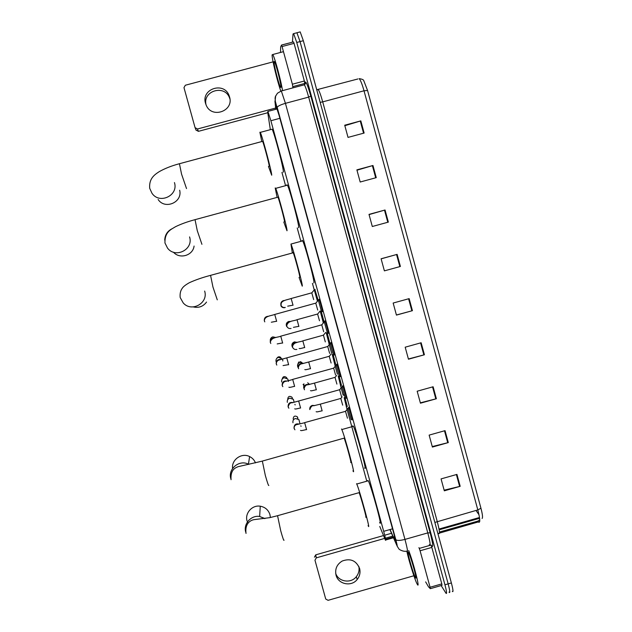 <?xml version="1.0" encoding="UTF-8"?>
<svg xmlns="http://www.w3.org/2000/svg" width="632" height="632" viewBox="0 0 632 632"><rect width="100%" height="100%" fill="white"/><g stroke="black" fill="none" stroke-linecap="round" stroke-linejoin="round"><path stroke-width="0.95" d="M344.819 397.054L347.3 406.534M339.179 376.443L341.501 385.473M333.222 354.805L335.703 364.387M327.242 333.143L329.888 343.271M314.855 289.393L318.094 300.002M342.734 385.797L342.852 385.994C343.721 387.59 346.881 399.313 346.162 398.271L346.233 398.034M336.801 364.19L336.927 364.395C337.78 365.952 340.893 377.533 340.229 376.68L340.293 376.427M330.852 342.552L330.994 342.757C331.832 344.29 334.897 355.729 334.288 355.05L334.336 354.797M324.895 320.882L325.046 321.088C325.867 322.589 328.893 333.901 328.34 333.404L328.379 333.143M348.667 407.379L348.769 407.561C349.654 409.188 352.861 421.062 352.087 419.83L352.174 419.608M318.923 299.608L319.089 299.386C319.903 300.856 322.881 312.042 322.383 311.718L322.415 311.465M379.761 526.464L385.402 540.107C386.128 541.237 385.56 538.314 383.687 531.338L270.883 120.728L267.928 111.406L267.668 112.046L270.291 129.418M281.943 172.441L285.435 185.16M297.214 227.994L300.69 240.666M312.421 283.349L314.23 289.914M323.094 322.178L323.323 322.999M328.901 343.31L331.595 353.106M334.707 364.419L337.385 374.168M340.498 385.496L343.168 395.205M346.281 406.55L366.694 480.818M343.99 394.771L344.361 395.703M321.253 311.45L324.026 321.751M393.657 537.753L394.929 540.597C395.743 541.735 395.213 538.812 393.349 531.82L279.075 115.38L276.05 106.089L275.987 109.249M292.418 42.202L293.05 33.938L293.643 33.63L296.756 42.462L444.936 584.798C446.721 591.591 447.053 594.388 445.955 593.195L441.16 585.556M296.313 32.919L296.914 32.761L300.05 41.586L448.159 583.873C449.937 590.667 450.261 593.472 449.131 592.287L449.004 592.097M390.07 529.521L393.357 537.058M293.643 33.63L296.914 32.761L300.05 41.586L448.159 583.873C449.937 590.667 450.261 593.472 449.131 592.287M344.843 125.705L360.825 120.87L344.709 125.215L348.027 137.397L364.135 133.052L360.825 120.87M356.969 170.213L372.959 165.497L356.875 169.858L360.185 182.016L376.261 177.647L372.959 165.497M369.056 214.596L385.054 209.998L369.001 214.382L372.303 226.501L388.348 222.116L385.054 209.998M381.12 258.851L397.125 254.372L381.096 258.772L384.39 270.859L400.404 266.459L397.125 254.372M456.944 474.403L441.065 478.898L444.312 490.819L460.183 486.316L456.944 474.403M444.138 490.179L460.183 486.316M445.047 430.645L429.136 435.116L432.391 447.069L448.293 442.59L445.047 430.645M432.256 446.563L448.293 442.59M433.118 386.76L417.175 391.216L420.446 403.2L436.372 398.745L433.118 386.76M420.343 402.837L436.372 398.745M421.149 342.757L405.183 347.197L408.462 359.213L424.42 354.773L421.149 342.757M408.398 358.976L424.42 354.773M409.157 298.628L393.159 303.044L396.438 315.099L412.427 310.675L409.157 298.628M396.414 314.997L412.427 310.675M367.563 90.487L364.016 90.787C362.207 84.317 360.596 80.264 359.181 78.629C362.16 79.103 363.692 79.798 363.787 80.714L367.563 90.487L480.944 508.215C482.508 514.219 482.895 517.632 482.121 518.461M299.56 32.058L300.184 31.892L303.336 40.709L451.374 582.949C453.152 589.743 453.46 592.547 452.307 591.37M475.983 510.451L478.985 514.725M408.707 550.567C413.612 563.254 420.47 590.241 417.286 584.276L417.136 584.015C414.924 580.137 408.849 560.766 406.787 551.112M415.319 577.403C412.894 573.24 405.949 547.928 408.509 552.581L408.525 552.605C410.808 556.207 417.989 582.246 415.414 577.561L415.319 577.403M358.826 566.383C359.561 570.19 358.723 573.635 356.298 576.708C350.863 583.802 338.507 581.851 335.703 573.445M336.042 575.152C338.183 584.339 351.439 587.049 357.199 579.481C359.79 576.171 360.588 572.489 359.592 568.437C356.187 560.505 350.389 558.04 342.204 561.042C336.856 564.344 334.802 569.053 336.042 575.152M420.083 550.764L419.285 548.41L431.016 545.061L431.83 547.415L420.083 550.764L430.076 587.254L441.8 583.897L442.013 585.311L430.36 588.661M431.83 547.415L441.8 583.897M314.428 557.171L315.747 554.841L316.3 557.859L384.675 538.401M391.524 533.289L384.714 535.225M383.505 535.573L315.747 554.841M316.3 557.859L314.965 560.221L325.725 599.025L328.071 600.329L413.873 575.768M385.409 538.195L392.748 536.11M425.644 581.882L428.496 586.812L430.305 588.668L430.076 587.254M419.285 548.41L418.913 547.652M270.377 517.521L269.951 514.653C268.403 509.937 265.171 507.117 260.265 506.2C252.152 504.763 244.608 513.303 247.088 521.116M365.738 516.937C367.579 521.171 360.722 496.104 359.095 492.652L358.826 492.731M356.582 483.67L356.756 484.025C359.553 489.926 371.434 533.384 368.156 525.713L368.093 525.571M367.65 480.541L368.282 480.77C371.426 486.569 383.269 530.019 379.642 522.451M247.381 522.016L247.965 523.351M255.486 462.893C254.333 460.049 252.373 457.939 249.616 456.565C241.74 452.394 231.336 459.654 232.584 468.47M350.728 462.371C352.269 465.594 345.688 441.436 344.124 438.134L343.855 438.205M341.541 428.986L341.817 429.555C344.519 435.211 355.911 477.105 353.154 471.188L352.956 470.777M352.759 425.842L353.391 426.308C356.424 431.869 367.761 473.763 364.664 467.941M299.75 277.235L299.781 277.227C300.413 277.377 294.567 255.541 293.216 252.753L292.948 252.389L292.956 252.824M292.284 252.571L290.957 244.063C293.288 248.85 303.423 286.746 302.23 286.146L299.07 277.424M302.08 241.021L302.112 240.278L302.673 240.863C305.303 245.564 315.336 283.476 313.835 282.954L313.788 282.97M193.345 306.939C198.804 308.147 203.204 306.52 206.546 302.057M284.44 221.856L284.534 221.824C284.929 221.145 279.233 199.799 277.954 197.168L277.693 197.231M277.045 197.073L275.204 187.933L275.678 188.36C277.89 192.886 287.765 229.953 286.999 230.775L283.8 222.03M286.857 185.326L286.857 184.773L287.442 185.176C289.938 189.624 299.702 226.698 298.628 227.607L298.438 227.654M173.468 252.2C179.717 259.499 192.981 255.525 194.087 246.038M269.082 166.271L269.24 166.232C269.398 164.762 263.828 143.82 262.612 141.331L262.367 141.394M261.751 141.378L259.878 132.214L260.321 132.372C262.422 136.646 272.076 173.026 271.705 175.214L268.474 166.437M271.562 129.347L272.123 129.197C274.501 133.399 284.029 169.795 283.365 172.062L283.033 172.149M158.119 199.475C164.92 209.982 182.759 202.311 179.662 190.224M345.475 411.203L347.442 418.202M347.916 408.09L351.202 419.664M292.972 422.737C292.616 420.675 293.422 419.269 295.373 418.502L298.897 419.561L299.655 422.484M339.55 389.628L341.517 396.627M341.999 386.492L345.277 398.097M287.339 402.371C286.983 400.309 287.781 398.895 289.74 398.136L293.382 399.345L294.062 401.96M333.617 368.014L335.576 375.029M336.074 364.869L339.345 376.506M281.698 381.981C281.343 379.911 282.141 378.497 284.1 377.738L287.837 379.066L288.437 381.459M327.684 346.375L329.635 353.399M330.133 343.216L333.396 354.876M276.05 361.559C275.694 359.49 276.492 358.075 278.451 357.317L282.425 359.039M282.694 359.719L282.804 360.99M321.735 324.706L323.679 331.745M324.192 321.53L327.447 333.222M270.298 340.64C270.204 338.768 271.033 337.512 272.803 336.872L275.908 337.528M315.763 303.147L317.714 310.051M318.244 299.813L321.467 311.537M267.139 316.395L268.513 316.3M340.774 398.326L342.694 405.152M344.156 397.662L346.36 406.581M334.992 377.257L336.903 384.098M307.689 382.787L309.625 384.469M338.199 376.056L340.577 385.528M303.66 387.898L303.937 383.837M329.201 356.164L331.105 363.013M297.98 367.405C297.008 365.059 297.696 363.361 300.026 362.334L303.518 363.368M332.227 354.418L334.778 364.451M323.402 335.039L325.306 341.904M292.537 347.292L292.292 346.913C291.392 344.574 292.095 342.907 294.386 341.912L297.277 342.402M326.231 332.748L328.98 343.342M294.583 342.765L296.013 342.797M317.588 314.017L319.492 320.764M291.075 328.442C289.306 328.806 287.955 328.221 287.007 326.697L286.612 326.396C285.767 324.082 286.478 322.431 288.745 321.459L290.767 321.514M320.203 311.031L323.157 322.202M311.774 292.837L313.67 299.592M283.097 300.982L283.728 300.872M314.191 289.59L317.382 300.927M284.929 307.642C283.183 307.989 281.856 307.397 280.94 305.872L281.374 302.088M205.534 103.356L206.158 105.117C211.641 119.029 234.14 111.145 229.55 96.941L229.171 95.795C224.305 81.251 200.834 88.741 205.534 103.356M281.532 45.046L293.548 41.902L294.062 43.347L282.062 46.539L292.379 84.214L304.355 81.007L304.861 84.562M294.062 43.347L304.355 81.007M267.763 112.741L198.393 131.345L196.054 130.066M273.087 61.857L185.334 85.241L183.975 87.627L195.059 127.617L197.46 128.999L275.647 108.04M292.948 87.856L292.379 84.214M282.062 46.539L281.501 45.054L280.671 46.847L280.474 52.464M206.056 104.873C202.398 90.621 224.984 84.174 229.629 98.134L229.945 99.074M280.758 90.874C277.503 82.026 271.934 58.997 272.092 54.873L272.763 54.518C274.707 57.307 281.2 81.37 282.512 90.653M280.971 87.279L280.545 87.398C279.004 85.209 273.782 64.843 273.964 61.707L274.407 61.517C275.987 63.793 281.303 84.704 280.971 87.279M394.605 536.702L385.615 539.254M392.527 528.826L383.687 531.338M279.873 118.31L270.883 120.728M393.483 537.8L396.849 545.471C397.402 546.261 397.054 544.318 395.806 539.641L277.211 107.448L274.944 101.27L275.781 109.304M280.75 91.142L281.319 90.969L285.427 103.332L404.962 539.404C407.458 548.821 408.098 552.716 406.874 551.088C406.961 551.144 403.753 552.194 399.179 549.303L397.117 546.135C396.857 544.381 398.081 548.9 395.814 539.657L395.806 539.641M429.286 544.697C430.748 546.253 430.25 542.319 427.785 532.902L404.962 539.404C400.048 540.66 397.007 540.739 395.814 539.657L275.362 101.468L275.078 98.047C275.742 96.222 274.177 98.252 277.488 93.196L281.319 90.969L304.348 84.806C305.888 83.25 306.307 82.389 305.604 82.215C305.201 81.694 305.003 82.144 305.011 83.558L304.995 83.479C305.303 79.553 307.239 83.74 310.794 96.048L430.147 532.831L427.785 532.902L308.669 97.107C306.868 90.637 305.43 86.537 304.348 84.806M275.686 95.882L274.975 101.728M430.147 532.831C432.92 543.473 433.465 547.889 431.774 546.087L431.222 545.155M444.936 584.798L451.374 582.949M296.756 42.462L303.336 40.709M277.211 107.432C277.756 106.136 280.497 104.778 285.427 103.332L308.669 97.107L310.794 96.048M389.905 529.569L393.183 537.105M395.229 539.72L394.597 539.902M276.303 106.611L275.726 106.761M320.163 102.337L322.707 101.87L437.233 521.479C439.667 530.856 440.101 534.83 438.537 533.376M317.406 89.752L318.267 89.594C319.421 91.3 320.906 95.392 322.707 101.87L364.016 90.787L477.824 509.929L480.944 508.215M439.445 532.041L477.689 521.155L478.385 522.024C480.383 523.343 480.194 519.314 477.824 509.929L434.856 522.419M477.689 521.155L479.751 519.852M316.727 89.752L357.973 78.953M479.498 517.505L439.019 529.031M408.588 298.786L411.867 310.825M420.588 342.915L423.859 354.923M432.557 386.918L435.811 398.895M444.486 430.803L447.733 442.74M456.391 474.561L459.622 486.466M396.556 254.53L399.843 266.609M384.493 210.156L387.787 222.267M372.39 165.655L375.692 177.797M360.256 121.036L363.566 133.21M284.021 540.107C283.918 541.3 282.828 538.227 280.742 530.88L277.559 515.696M245.793 532.294L245.761 532.199C243.146 523.975 251.102 514.969 259.649 516.478L264.982 518.556M268.821 485.423C268.592 486.15 267.423 482.801 265.314 475.382L262.343 461.076M230.838 478.724C227.718 468.944 239.354 459.338 248.423 464.196L248.826 464.394L248.423 464.196L249.616 456.565M217.282 299.86L212.952 287.039L210.567 275.355M204.642 291.06C208.647 303.139 191.377 312.674 183.185 302.878L180.175 297.498C179.812 293.706 180.499 290.641 182.245 288.303C183.256 286.652 185.658 284.771 189.45 282.662C195.517 279.897 202.445 277.495 210.219 275.449L293.216 252.753M201.924 244.315L197.279 230.672L195.035 219.66M189.568 236.913C193.74 249.482 175.293 258.804 167.504 248.06L164.96 242.972C164.652 231.778 171.003 229.511 175.578 226.683C181.092 224.005 187.467 221.698 194.703 219.754L277.954 197.168M164.723 240.105C164.968 234.907 167.401 231.122 172.038 228.752M186.519 188.573L181.55 174.1L179.433 163.72M174.448 182.577C178.738 195.533 159.382 204.665 151.933 193.179L149.689 188.265C148.923 178.627 154.342 174.819 159.24 171.651C164.873 168.46 171.493 165.845 179.117 163.806L262.612 141.331M293.177 419.024C293.414 416.148 294.788 415.406 297.309 416.796L297.87 418.755M297.538 417.681L297.846 418.739M294.275 428.859L294.022 428.077C294.109 424.649 295.823 423.322 299.165 424.08M348.106 408.177L345.586 411.313L304.632 422.626L306.583 429.665M300.84 425.794L301.045 426.347M287.726 399.313C288.01 396.367 289.417 395.656 291.945 397.188L292.45 398.508M292.142 397.986L292.434 398.492M288.366 407.466L288.097 406.66C288.129 403.342 289.788 401.984 293.05 402.576M298.691 401.146L300.603 408.043M294.907 404.346L295.128 404.938M282.441 386.041L282.164 385.22C282.156 382.012 283.736 380.63 286.912 381.049M336.256 365.012L333.72 368.14L292.687 379.39L294.63 386.421M282.188 379.105C282.875 376.435 284.329 375.914 286.549 377.533L286.865 378.149M330.323 343.373L327.779 346.502L279.628 359.853C277.527 360.303 276.413 361.615 276.271 363.787L276.8 365.083L276.216 363.748C276.168 360.667 277.677 359.252 280.75 359.505M286.746 357.854L288.65 364.767M276.903 358.233C278.001 356.574 279.336 356.345 280.916 357.554M280.742 336.169L280.75 336.169C278.143 337.591 271.507 336.738 270.322 342.26L270.788 343.484L270.267 342.244C270.172 339.289 271.602 337.859 274.557 337.946M321.822 324.816L280.75 336.169L282.662 343.089M274.738 314.444L274.746 314.444C271.254 315.874 264.658 315.85 264.358 320.701L264.784 321.878L264.31 320.708C264.176 317.896 265.519 316.45 268.339 316.363M315.858 303.115L274.746 314.444L276.658 321.372M320.266 404.164L313.701 405.76C312.168 405.341 310.881 406.613 309.838 409.591L309.783 409.52C309.546 407.49 310.383 406.115 312.303 405.389L314.649 405.554M340.869 398.413L320.313 404.148L322.154 410.887M307.768 384.375L307.571 384.864M303.32 384.904L303.123 384.406M314.46 383.095L308.013 384.746C306.165 384.604 304.853 385.915 304.071 388.672L304.498 389.794L304.016 388.617C303.779 386.594 304.616 385.212 306.536 384.493L308.7 384.58M335.086 377.351L314.507 383.079L316.348 389.826M308.645 361.994L302.27 363.708C300.066 363.945 298.738 365.288 298.288 367.729L298.66 368.772L298.241 367.698C298.004 365.659 298.841 364.285 300.761 363.566L302.72 363.582M329.288 356.266L308.692 361.978L310.533 368.725M297.664 364.601L298.746 361.97M300.018 361.615L301.662 362.286M296.858 349.417C295.128 349.78 293.793 349.22 292.829 347.742L292.458 346.739C292.221 344.709 293.058 343.326 294.978 342.607L296.716 342.568M302.823 340.861L304.711 347.6M292.189 343.761L294.623 341.857M296.993 319.697L297.04 319.689C293.659 321.285 287.995 320.329 286.707 325.764L287.007 326.697L286.667 325.764C286.43 323.726 287.268 322.344 289.187 321.625L290.696 321.546M317.675 313.993L297.04 319.689L298.881 326.452M287.56 322.604L289.298 322.075M285.277 307.444C283.484 307.8 282.117 307.199 281.177 305.627L280.869 304.75C280.632 302.712 281.469 301.33 283.397 300.611L284.637 300.5M291.155 298.509L293.043 305.272M197.46 128.999L198.393 131.345M304.829 83.424L292.877 86.624M394.763 537.398L385.725 539.973M277.148 108.933L267.928 111.406M395.324 540.455L394.913 540.573M479.72 521.526L439.469 533.092M300.184 31.892L296.914 32.761M479.609 518.295L439.153 529.821M415.832 576.811L415.414 577.561M356.298 576.708L357.199 579.481M316.245 557.874L315.692 554.857M264.713 518.596L259.649 516.478L260.265 506.2M359.095 492.652L277.211 515.799L269.651 517.679L254.538 519.583C251.212 519.931 244.687 522.79 246.03 533.424M356.756 484.025L368.282 480.77M344.124 438.134L261.988 461.178L238.043 466.7C235.815 467.727 230.301 469.221 231.043 479.72M341.817 429.555L353.391 426.308M290.957 244.063L302.673 240.863M275.678 188.36L287.442 185.176M260.321 132.372L272.123 129.197M306.544 429.531C300.01 431.103 301.44 430.542 300.5 430.4M294.923 429.807L294.085 428.196C294.157 426.007 295.247 424.759 297.356 424.459L304.663 422.737M348.09 408.161L348.935 407.924M300.026 423.898L298.897 419.561M297.672 417.349L297.798 418.716M300.571 407.932C294.243 409.497 295.563 408.951 294.71 408.825M288.863 408.24L288.16 406.755C289.061 403.856 290.396 402.529 292.182 402.782L339.653 389.723M339.661 389.739L342.188 386.61M342.173 386.587L343.018 386.357M294.149 402.315L293.382 399.345M292.213 397.623L292.245 398.389M294.599 386.302C288.808 387.764 289.677 387.392 288.895 387.219M282.82 386.666L282.22 385.291C282.812 382.66 284.187 381.301 286.336 381.207L292.727 379.516M336.248 364.988L337.085 364.751M288.247 380.709L287.837 379.066M288.611 364.64L283.057 365.58M330.307 343.35L331.152 343.121M277.148 360.548L277.219 361.133M282.623 342.955L277.195 343.919M321.83 324.832L324.374 321.704L325.204 321.451M276.618 321.246L271.318 322.225M315.866 303.131L318.417 300.002M318.41 299.979L319.255 299.75M322.115 410.792C315.605 412.372 317.074 411.827 316.134 411.693M340.877 398.429L342.125 396.872M304.529 385.955L304.972 386.073M316.3 389.715C310.099 391.279 311.284 390.774 310.486 390.647M335.094 377.367L336.643 375.447M310.486 368.614C304.663 370.099 305.619 369.728 304.822 369.578M329.296 356.282L331.144 353.991M304.656 347.489C299.22 348.888 299.939 348.659 299.133 348.469M292.292 346.913L292.829 347.742L292.505 346.763C293.398 341.47 299.821 342.394 302.87 340.846L323.489 335.142L325.638 332.511M298.825 326.333L293.43 327.344M317.683 314.009L320.124 310.999M292.987 305.161L287.702 306.18M280.94 305.872L280.908 304.735C280.869 300.255 287.513 299.868 291.202 298.494L311.86 292.813L314.349 289.764M314.341 289.748L315.163 289.519M196.157 130.326L195.193 127.972M281.572 45.085L293.548 41.902M229.629 98.134L229.171 95.795M272.763 54.518L283.468 51.666M280.956 86.695L280.545 87.398"/></g></svg>
